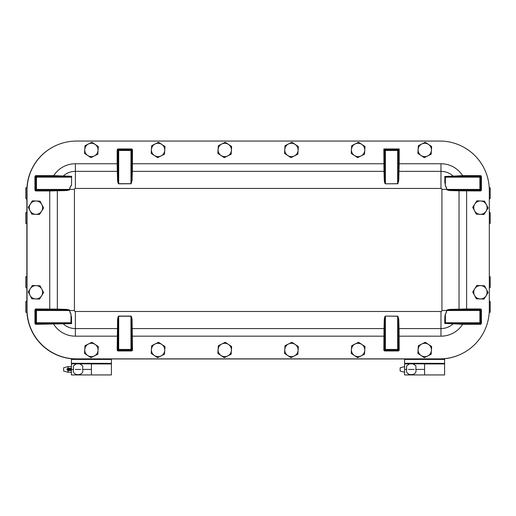 <?xml version="1.0" encoding="UTF-8"?>
<svg xmlns="http://www.w3.org/2000/svg" width="516" height="516" viewBox="0 0 516 516"><rect width="100%" height="100%" fill="white"/><g stroke="black" fill="none" stroke-linecap="round" stroke-linejoin="round"><path stroke-width="0.77" d="M73.33 358.865A49.426 49.426 0 0 1 26.864 309.523L26.864 190.578A49.426 49.426 0 0 1 54.277 146.325M461.897 353.692A49.426 49.426 0 0 1 442.67 358.865M404.589 358.949L111.411 358.949M439.884 358.865A49.426 49.426 0 0 0 489.31 309.439L489.31 190.494A49.426 49.426 0 0 0 439.884 141.061L76.471 141.061A49.426 49.426 0 0 0 27.045 190.494L27.045 309.439A49.426 49.426 0 0 0 76.471 358.865L439.884 358.865M117.719 336.174L118.145 319.501L118.145 349.435L117.719 349.867L118.274 350.422L118.699 349.99L118.699 349.435L118.145 349.435A0.555 0.555 45 0 0 118.699 349.99L130.961 349.99A0.555 0.555 -45 0 0 131.516 349.435L130.961 349.435L131.393 350.422L118.274 350.422L118.274 350.977L131.393 350.977L131.948 349.867L132.502 349.867L132.07 319.281L131.516 319.501L131.806 329.053A0.555 0.477 176.7 0 1 132.36 328.576L383.994 328.576L383.852 349.867L384.407 349.867L384.407 336.174L131.948 336.174L131.948 349.867L131.516 349.435L131.516 319.501L130.961 316.102L118.699 316.102L118.164 316.643L117.59 319.281L117.164 349.867L117.719 349.867L117.719 336.174L75.381 336.174L75.381 311.483A0.955 0.955 0 0 1 74.427 310.522L69.808 310.522L69.267 309.968L66.622 309.394L57.334 309.11L36.043 308.968L36.043 309.523L49.736 309.523L49.736 190.959L66.622 190.533L69.267 189.965L69.808 189.404A5.573 5.573 0 0 1 71.492 185.405L71.634 176.285L53.754 175.621L36.043 175.621L36.043 176.175L53.754 176.175L53.754 175.621A25.645 25.645 0 0 1 75.381 163.753L75.381 171.351L117.3 171.351L117.59 180.645L118.145 180.426L117.854 170.873A0.555 0.477 -3.3 0 1 117.3 171.351L117.164 163.753L75.381 163.753M118.699 316.102L118.145 319.501L117.59 319.281M132.07 319.281L131.503 316.643L130.961 316.102M384.285 319.281L383.994 328.576A0.555 0.477 3.3 0 1 384.549 329.053L384.839 319.501L384.285 319.281L384.852 316.643L385.394 316.102L397.655 316.231L398.21 319.501L398.5 329.053A0.555 0.477 176.7 0 1 399.055 328.576L398.765 319.281L397.836 316.166L385.394 316.102M397.655 316.102L397.655 349.435L385.394 349.435L385.394 316.231L384.839 319.501L384.839 349.435A0.555 0.555 45 0 0 385.394 349.99L385.394 349.435L384.407 349.867L384.962 350.977L398.081 350.977L398.081 350.422L384.962 350.422L385.394 349.99L397.655 349.99A0.555 0.555 -45 0 0 398.21 349.435L397.655 349.435L398.081 350.422L399.19 349.867L399.055 328.576L440.974 328.576L440.974 311.483L75.381 311.483M398.765 319.281L398.21 319.501L398.21 349.435L398.636 349.867L398.636 336.174L440.974 336.174A25.645 25.645 0 0 0 462.607 324.306L480.312 324.306L480.312 323.751L462.607 323.751L462.607 324.306L453.183 323.816A18.054 18.054 0 0 1 440.974 328.576L440.974 336.174M70.956 322.764L71.614 323.429L62.849 323.609A0.555 0.419 -92.3 0 1 63.171 323.816L71.634 323.648L71.021 314.121L70.956 322.764L35.914 322.764A0.555 0.555 45 0 0 36.468 323.326L36.468 309.948A0.555 0.555 135 0 0 35.914 310.503L69.808 310.522A5.573 5.573 0 0 0 70.853 313.773L70.956 314.121A5.702 5.702 0 0 1 69.679 310.522M70.853 313.773L71.021 314.121M62.849 323.609L36.043 323.751L36.043 324.306L63.171 323.816A18.054 18.054 0 0 0 75.381 328.576L117.3 328.576A0.555 0.477 3.3 0 1 117.854 329.053M34.933 323.197L35.488 323.197L35.488 310.077L34.933 310.077L34.933 323.197A1.109 1.109 135 0 0 36.043 324.306M53.754 323.751L53.754 324.306A25.645 25.645 0 0 0 75.381 336.174M49.736 309.523L66.409 309.948L66.622 309.394M71.511 316.921L71.511 323.326L36.468 323.326L36.043 323.751L35.488 323.197L35.914 322.764L35.914 310.503L35.488 310.077L36.043 309.523L36.468 309.948L66.409 309.948L69.808 310.503M56.857 190.262L36.043 190.404L36.468 189.424L35.914 189.424A0.555 0.555 45 0 0 36.468 189.978L66.409 189.978L56.857 190.262A0.555 0.477 -93.3 0 1 57.334 190.823L57.334 309.11A0.555 0.477 93.3 0 1 56.857 309.665M71.492 185.231A5.702 5.702 0 0 0 69.679 189.404L66.409 189.978L66.622 190.533M71.511 176.607L36.468 176.607A0.555 0.555 135 0 0 35.914 177.162L36.468 177.162L36.043 176.175L34.933 176.73L34.933 189.849L35.488 189.849L35.488 176.73L35.914 177.162L35.914 189.424L35.488 189.849L36.043 190.959L49.736 190.959L49.736 190.404M53.754 176.175L62.849 176.317A0.555 0.419 92.3 0 0 63.171 176.111A18.054 18.054 0 0 1 75.381 171.351L75.381 188.443L440.974 188.443L440.974 171.351A18.054 18.054 0 0 1 453.183 176.111L444.74 176.498L453.506 176.317A0.555 0.419 87.7 0 1 453.183 176.111L462.607 175.621A25.645 25.645 0 0 0 440.974 163.753L399.19 163.753L399.19 148.95L383.852 148.95L384.407 149.505L398.636 149.505L399.19 148.95M62.849 176.317L71.614 176.498L71.492 185.405M445.398 177.162L444.74 176.498L445.334 185.805L445.398 177.162L480.441 177.162A0.555 0.555 -135 0 0 479.886 176.607L479.886 189.978A0.555 0.555 -45 0 0 480.441 189.424L446.546 189.404L447.088 189.959L449.733 190.533L459.027 190.823L480.312 190.959L480.312 190.404L466.619 190.404L466.619 308.968L449.733 309.394L449.946 309.948L459.498 309.665A0.555 0.477 86.7 0 1 459.027 309.11L459.027 190.823A0.555 0.477 -86.7 0 1 459.498 190.262L449.946 189.978L449.733 190.533M445.334 185.805L445.502 186.153L445.398 185.805A5.702 5.702 0 0 1 446.675 189.404M481.422 176.73L480.867 176.73L480.867 189.849L481.422 189.849L481.422 176.73A1.109 1.109 -45 0 0 480.312 175.621L462.607 175.621L462.607 176.175L480.312 176.175L480.312 175.621M444.844 183.006L444.844 176.607L479.886 176.607L480.312 176.175L480.867 176.73L480.441 177.162L480.441 189.424L480.867 189.849L480.312 190.404L479.886 189.978L449.946 189.978L446.546 189.424M459.498 309.665L480.312 309.523L480.867 310.077L480.441 310.503A0.555 0.555 -135 0 0 479.886 309.948L479.886 310.503L480.441 310.503L480.441 322.764L481.422 323.197L481.422 310.077L480.867 310.077L480.867 323.197L480.312 323.751L479.886 323.326A0.555 0.555 -45 0 0 480.441 322.764L479.886 322.764L479.886 323.326L444.74 323.429L444.844 316.921L444.844 323.326L445.398 322.764L445.398 314.121A5.702 5.702 0 0 0 446.675 310.522L446.546 310.522A5.573 5.573 0 0 1 445.502 313.773M444.844 316.921L445.334 314.121M453.506 323.609A0.555 0.419 -87.7 0 0 453.183 323.816L444.74 323.429L462.607 323.751M446.675 310.522L449.946 309.948L479.886 309.948L480.312 308.968L466.619 308.968L466.619 309.523M449.733 309.394L447.088 309.968L446.546 310.522L441.928 310.522A0.955 0.955 0 0 1 440.974 311.483M383.852 148.95L383.994 171.351L384.285 180.645L384.852 183.283L385.394 183.825L397.836 183.76L398.765 180.645L399.19 163.753L398.636 163.753L398.5 170.873A0.555 0.477 -176.7 0 0 399.055 171.351L440.974 171.351L440.974 163.753M385.394 150.491L385.394 183.696L384.839 180.426L384.549 170.873A0.555 0.477 -3.3 0 1 383.994 171.351L132.36 171.351L132.502 150.059L131.948 150.059L131.948 163.753L384.407 163.753L384.407 149.505L385.394 150.491L397.655 150.491L397.655 183.696L385.394 183.825M384.285 180.645L384.839 180.426L384.839 149.937L398.21 149.937L397.655 150.491M398.5 170.873L398.21 180.426L398.765 180.645M398.636 163.753L398.636 149.505L398.21 149.937L398.21 180.426L397.655 183.825M130.961 183.825L131.516 180.426L131.516 150.491L131.948 150.059L131.393 149.505L130.961 149.937L130.961 150.491L131.516 150.491A0.555 0.555 -135 0 0 130.961 149.937L118.699 149.937A0.555 0.555 135 0 0 118.145 150.491L118.699 150.491L118.274 149.505L131.393 149.505L131.393 148.95L118.274 148.95L118.274 149.505L117.164 150.059L117.164 163.753L117.719 163.753L117.719 150.059L118.145 150.491L118.145 180.426L118.699 183.825L131.148 183.76L132.07 180.645L132.36 171.351A0.555 0.477 -176.7 0 1 131.806 170.873L131.516 180.426L132.07 180.645M117.59 180.645L118.158 183.283L118.699 183.825M404.589 372.249L400.145 371.062L400.145 367.792L404.589 366.599M444.599 363.38L444.599 363.935L424.591 363.935L424.591 374.938L424.591 363.309L444.599 363.38L444.599 358.865L404.589 358.865L404.589 359.42L444.599 359.42M444.599 363.935L444.599 374.938L404.589 374.938L404.589 363.857L424.591 363.857L413.084 363.857L415.98 365.999L415.838 369.398C417.754 376.39 404.763 376.39 406.679 369.398L406.537 365.999L409.433 363.857L413.084 363.857M424.591 363.309L404.589 363.303L404.589 363.857L409.433 363.857M414.006 369.424L408.511 369.424L414.006 369.424M404.589 363.303L404.589 359.42M111.411 363.38L111.411 363.935L91.409 363.935L91.409 374.938L91.409 363.309L111.411 363.38L111.411 358.865L71.401 358.865L71.401 359.42L111.411 359.42M111.411 363.935L111.411 374.938L71.401 374.938L71.401 369.398L73.491 369.398L73.349 365.999L76.245 363.857L79.896 363.857L82.792 365.999L82.65 369.398C84.566 376.39 71.576 376.39 73.491 369.398M68.17 370.533L68.073 372.249L63.623 371.062L63.623 367.792L68.073 366.599L68.073 368.314L67.738 368.314L70.46 368.314M71.401 372.249L68.073 372.249M91.409 363.309L71.401 363.303L71.401 363.857L91.409 363.857L79.896 363.857M80.819 369.424L75.323 369.424L80.819 369.424M70.627 368.314L71.401 369.759L66.957 369.759L66.957 369.088L71.401 369.088L71.401 363.857L76.245 363.857M71.401 363.303L71.401 359.42M68.073 370.533L70.292 370.533M32.353 285.464L28.245 291.972L31.818 298.79L35.669 298.938A6.669 6.669 0 0 1 30.296 288.715A6.669 6.669 0 0 1 36.204 285.619L32.353 285.464M40.048 285.774L36.204 285.619A6.669 6.669 0 0 1 41.835 289.179L43.628 292.585L41.57 295.842L39.513 299.093L35.669 298.938A6.669 6.669 0 0 0 41.835 289.179L40.048 285.774M476.842 285.464L472.727 291.972L476.307 298.79L480.157 298.938A6.669 6.669 0 0 1 474.785 288.715A6.669 6.669 0 0 1 480.686 285.619L476.842 285.464M484.537 285.774L480.686 285.619A6.669 6.669 0 0 1 486.324 289.179L488.117 292.585L486.059 295.842L484.002 299.093L480.157 298.938A6.669 6.669 0 0 0 486.324 289.179L484.537 285.774M32.353 200.834L28.245 207.342L31.818 214.159L35.669 214.308A6.669 6.669 0 0 1 30.296 204.084A6.669 6.669 0 0 1 36.204 200.988L32.353 200.834M40.048 201.143L36.204 200.988A6.669 6.669 0 0 1 41.835 204.549L43.628 207.954L41.57 211.212L39.513 214.463L35.669 214.308A6.669 6.669 0 0 0 41.835 204.549L40.048 201.143M476.842 200.834L472.727 207.342L476.307 214.159L480.157 214.308A6.669 6.669 0 0 1 474.785 204.084A6.669 6.669 0 0 1 480.686 200.988L476.842 200.834M484.537 201.143L480.686 200.988A6.669 6.669 0 0 1 486.324 204.549L488.117 207.954L486.059 211.212L484.002 214.463L480.157 214.308A6.669 6.669 0 0 0 486.324 204.549L484.537 201.143M97.821 354.234L98.304 346.552L91.887 342.289L88.442 344.004A6.669 6.669 0 0 1 98.059 350.39A6.669 6.669 0 0 1 94.37 355.943L97.821 354.234M90.926 357.659L94.37 355.943A6.669 6.669 0 0 1 87.72 355.524L84.508 353.395L84.992 345.714L88.442 344.004A6.669 6.669 0 0 0 87.72 355.524L90.926 357.659M97.821 154.213L98.304 146.531L91.887 142.268L88.442 143.983A6.669 6.669 0 0 1 98.059 150.369A6.669 6.669 0 0 1 94.37 155.929L97.821 154.213M90.926 157.638L94.37 155.929A6.669 6.669 0 0 1 87.72 155.51L84.508 153.381L84.992 145.693L88.442 143.983A6.669 6.669 0 0 0 87.72 155.51L90.926 157.638M164.494 354.234L164.972 346.552L158.56 342.289L155.116 344.004A6.669 6.669 0 0 1 164.733 350.39A6.669 6.669 0 0 1 161.044 355.943L164.494 354.234M157.599 357.659L161.044 355.943A6.669 6.669 0 0 1 154.394 355.524L151.182 353.395L151.665 345.714L155.116 344.004A6.669 6.669 0 0 0 154.394 355.524L157.599 357.659M164.494 154.213L164.972 146.531L158.56 142.268L155.116 143.983A6.669 6.669 0 0 1 164.733 150.369A6.669 6.669 0 0 1 161.044 155.929L164.494 154.213M157.599 157.638L161.044 155.929A6.669 6.669 0 0 1 154.394 155.51L151.182 153.381L151.665 145.693L155.116 143.983A6.669 6.669 0 0 0 154.394 155.51L157.599 157.638M231.168 354.234L231.645 346.552L225.234 342.289L221.79 344.004A6.669 6.669 0 0 1 231.407 350.39A6.669 6.669 0 0 1 227.717 355.943L231.168 354.234M224.273 357.659L227.717 355.943A6.669 6.669 0 0 1 221.061 355.524L217.855 353.395L218.339 345.714L221.79 344.004A6.669 6.669 0 0 0 221.061 355.524L224.273 357.659M231.168 154.213L231.645 146.531L225.234 142.268L221.79 143.983A6.669 6.669 0 0 1 231.407 150.369A6.669 6.669 0 0 1 227.717 155.929L231.168 154.213M224.273 157.638L227.717 155.929A6.669 6.669 0 0 1 221.061 155.51L217.855 153.381L218.339 145.693L221.79 143.983A6.669 6.669 0 0 0 221.061 155.51L224.273 157.638M297.842 354.234L298.319 346.552L291.908 342.289L288.457 344.004A6.669 6.669 0 0 1 298.08 350.39A6.669 6.669 0 0 1 294.391 355.943L297.842 354.234M290.94 357.659L294.391 355.943A6.669 6.669 0 0 1 287.735 355.524L284.529 353.395L285.013 345.714L288.457 344.004A6.669 6.669 0 0 0 287.735 355.524L290.94 357.659M297.842 154.213L298.319 146.531L291.908 142.268L288.457 143.983A6.669 6.669 0 0 1 298.08 150.369A6.669 6.669 0 0 1 294.391 155.929L297.842 154.213M290.94 157.638L294.391 155.929A6.669 6.669 0 0 1 287.735 155.51L284.529 153.381L285.013 145.693L288.457 143.983A6.669 6.669 0 0 0 287.735 155.51L290.94 157.638M364.509 354.234L364.993 346.552L358.581 342.289L355.131 344.004A6.669 6.669 0 0 1 364.754 350.39A6.669 6.669 0 0 1 361.065 355.943L364.509 354.234M357.614 357.659L361.065 355.943A6.669 6.669 0 0 1 354.408 355.524L351.202 353.395L351.441 349.558L351.686 345.714L355.131 344.004A6.669 6.669 0 0 0 354.408 355.524L357.614 357.659M364.509 154.213L364.993 146.531L358.581 142.268L355.131 143.983A6.669 6.669 0 0 1 364.754 150.369A6.669 6.669 0 0 1 361.065 155.929L364.509 154.213M357.614 157.638L361.065 155.929A6.669 6.669 0 0 1 354.408 155.51L351.202 153.381L351.441 149.537L351.686 145.693L355.131 143.983A6.669 6.669 0 0 0 354.408 155.51L357.614 157.638M431.183 354.234L431.666 346.552L425.255 342.289L421.804 344.004A6.669 6.669 0 0 1 431.428 350.39A6.669 6.669 0 0 1 427.738 355.943L431.183 354.234M424.287 357.659L427.738 355.943A6.669 6.669 0 0 1 421.082 355.524L417.876 353.395L418.115 349.558L418.36 345.714L421.804 344.004A6.669 6.669 0 0 0 421.082 355.524L424.287 357.659M431.183 154.213L431.666 146.531L425.255 142.268L421.804 143.983A6.669 6.669 0 0 1 431.428 150.369A6.669 6.669 0 0 1 427.738 155.929L431.183 154.213M424.287 157.638L427.738 155.929A6.669 6.669 0 0 1 421.082 155.51L417.876 153.381L418.115 149.537L418.36 145.693L421.804 143.983A6.669 6.669 0 0 0 421.082 155.51L424.287 157.638M26.864 288.347L25.8 287.277L25.8 276.724L26.864 276.724M26.942 312.283L25.8 312.283L25.8 301.725L26.864 300.66M26.864 199.447L25.8 198.383L25.8 187.824L26.942 187.824M26.864 223.383L25.8 223.383L25.8 212.824L26.864 211.76M489.31 211.941L490.2 212.824L490.2 223.383L489.31 223.383M489.239 187.824L490.2 187.824L490.2 198.383L489.31 199.273M489.31 300.834L490.2 301.725L490.2 312.283L489.226 312.283M489.31 276.724L490.2 276.724L490.2 287.277L489.31 288.167M36.043 308.968A1.109 1.109 -135 0 0 34.933 310.077M34.933 189.849A1.109 1.109 135 0 0 36.043 190.959M36.043 175.621A1.109 1.109 -135 0 0 34.933 176.73M118.274 148.95A1.109 1.109 -135 0 0 117.164 150.059M132.502 150.059A1.109 1.109 -45 0 0 131.393 148.95M480.312 190.959A1.109 1.109 45 0 0 481.422 189.849M481.422 310.077A1.109 1.109 -45 0 0 480.312 308.968M480.312 324.306A1.109 1.109 45 0 0 481.422 323.197M398.081 350.977A1.109 1.109 45 0 0 399.19 349.867M383.852 349.867A1.109 1.109 135 0 0 384.962 350.977M131.393 350.977A1.109 1.109 45 0 0 132.502 349.867M117.164 349.867A1.109 1.109 135 0 0 118.274 350.977M118.699 349.435L118.699 316.231L130.961 316.231L130.961 349.435L118.699 349.435M131.806 329.053L131.948 336.174M384.407 336.174L384.549 329.053M398.5 329.053L398.636 336.174M74.427 310.522L74.427 189.404L69.679 189.404M71.492 177.162L36.468 177.162L36.468 189.424L69.808 189.424M74.427 189.404A0.955 0.955 0 0 1 75.381 188.443M466.619 190.404L459.498 190.262M445.502 186.153A5.573 5.573 0 0 1 446.546 189.404L441.928 189.404L441.928 310.522M453.506 176.317L462.607 176.175M440.974 188.443A0.955 0.955 0 0 1 441.928 189.404M446.546 310.503L479.886 310.503L479.886 322.764L445.398 322.764M384.549 170.873L384.407 163.753M118.699 150.491L130.961 150.491L130.961 183.696L118.699 183.696L118.699 150.491M131.948 163.753L131.806 170.873M117.854 170.873L117.719 163.753M404.589 369.398L406.679 369.398M415.838 369.398L424.591 369.398M82.65 369.398L91.409 369.398M71.401 366.599L68.073 366.599M71.401 369.759L70.627 370.533M66.957 369.759L67.738 370.533M66.957 369.088L67.738 368.314"/></g></svg>
